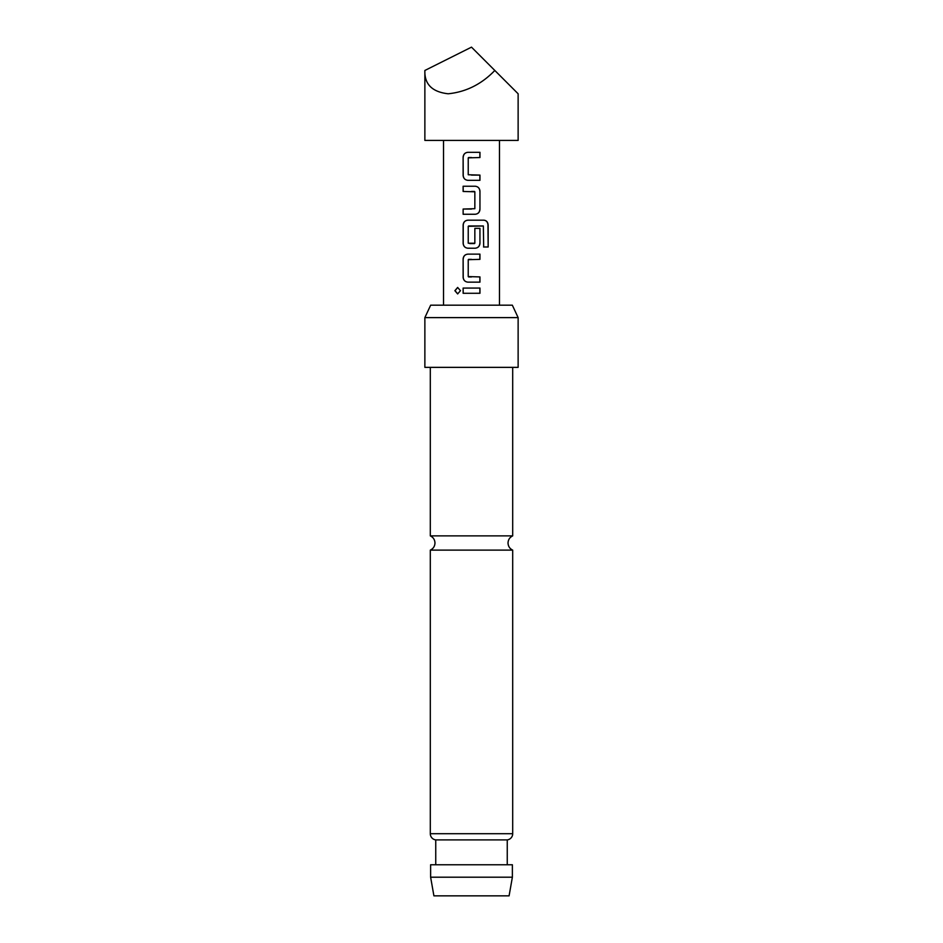 <?xml version="1.0" encoding="UTF-8"?>
<svg xmlns="http://www.w3.org/2000/svg" width="943" height="943" viewBox="0 0 943 943"><rect width="100%" height="100%" fill="white"/><g stroke="black" fill="none" stroke-linecap="round" stroke-linejoin="round"><path stroke-width="1.41" d="M454.88 290.692L457.638 287.462L460.479 290.68L457.626 293.91L454.88 290.692M457.709 293.91L455.056 290.692L457.709 287.474M430.303 367.357L430.303 535.883L512.697 535.883C509.727 537.333 508.171 539.702 508.029 543.003C508.171 546.303 509.727 548.673 512.697 550.123L512.697 833.718A6.212 6.212 0 0 1 507.251 839.895L435.749 839.895L435.749 864.766M424.869 140.413L518.131 140.413L518.131 93.781L494.816 70.466C481.59 84.198 466.054 91.966 448.184 93.781C432.13 91.966 424.362 84.198 424.869 70.466L424.869 140.413M479.963 180.325L467.881 180.325C465.005 179.983 463.426 178.357 463.119 175.445L463.119 157.175C463.414 154.239 465.005 152.625 467.893 152.306L479.975 152.318L479.963 157.528L468.235 157.87L468.235 174.75L479.963 175.103L479.963 180.325L467.881 180.325C465.052 180.007 463.484 178.38 463.213 175.445L463.119 175.445M479.952 191.111L479.952 209.393C479.669 212.316 478.089 213.943 475.201 214.261L463.131 214.261L463.131 209.04L474.848 208.698L474.848 191.806L463.119 191.464L463.119 186.243L475.201 186.231C478.054 186.573 479.645 188.199 479.952 191.111L479.952 209.393M483.676 246.995L483.358 225.978L468.235 226.332L468.235 243.211L474.848 243.211L474.848 228.371L479.952 228.371L479.952 243.341C479.669 246.276 478.089 247.891 475.201 248.221L467.893 248.209C465.017 247.879 463.426 246.253 463.131 243.341L463.131 225.059C463.402 222.124 464.993 220.497 467.893 220.191L483.983 220.191C486.541 220.521 487.92 222.147 488.144 225.059L488.156 246.995L483.676 246.995M479.963 282.146L467.881 282.146C465.017 281.816 463.426 280.201 463.119 277.277L463.119 259.007C463.402 256.072 464.993 254.445 467.893 254.138L479.952 254.138L479.952 259.36L468.235 259.702L468.223 276.582L479.963 276.924L479.963 282.146L471.5 282.146M479.975 293.273L463.131 293.285L463.119 288.075L479.963 288.063L479.975 293.273L471.5 293.285M499.484 305.178L499.484 140.413M443.516 305.178L443.516 140.413M435.749 839.895A6.212 6.212 0 0 1 430.303 833.718L430.303 550.123L512.697 550.123M509.09 895.85L433.91 895.85L430.621 877.202L512.379 877.202L509.09 895.85M424.869 317.614L430.668 305.178L512.332 305.178L518.131 317.614L424.869 317.614L424.869 367.357L518.131 367.357L518.131 317.614M507.251 839.895L507.251 864.766M512.379 877.202L512.379 864.766L430.621 864.766L430.621 877.202M512.697 367.357L512.697 535.883M424.869 70.466L471.5 47.15L494.816 70.466M463.213 293.285L463.119 288.075M479.869 288.063L479.881 293.273M463.213 288.075L471.5 288.063M467.928 282.146C465.064 281.839 463.496 280.224 463.213 277.277L463.119 277.277M479.869 276.924L479.869 282.146M471.5 276.936L468.577 276.936M471.5 259.36L468.577 259.36M470.144 254.138L479.952 254.138M479.857 254.138L479.857 259.36M463.213 277.277L463.119 259.007M463.213 259.007C463.496 256.072 465.064 254.445 467.928 254.138M483.983 220.191L483.853 220.191C486.388 220.497 487.767 222.124 487.967 225.059L488.156 246.995M487.967 246.995L483.535 246.995M473.068 248.221L467.893 248.209C465.064 247.903 463.496 246.276 463.213 243.341L463.225 225.059C463.496 222.124 465.064 220.497 467.928 220.191L474.14 220.191M479.952 228.371L479.952 243.341M479.857 243.341C479.574 246.276 478.007 247.891 475.154 248.221M469.767 243.565L474.506 243.565M483.229 225.978L468.612 225.978M479.857 209.393C479.574 212.316 478.007 213.943 475.154 214.261L475.201 214.261M475.154 186.231C478.007 186.549 479.574 188.176 479.857 191.111M463.213 191.464L463.119 186.243M463.213 186.243L471.5 186.231M471.5 191.453L474.506 191.453M463.131 214.261L463.131 209.04M463.225 209.04L471.5 209.04M475.154 214.261L471.5 214.261M471.5 175.103L479.963 175.103M479.869 175.103L479.869 180.325M468.612 157.528L471.5 157.528M471.5 152.306L479.975 152.318M479.881 152.318L479.869 157.528M463.213 175.445L463.119 157.175M463.213 157.175C463.496 154.239 465.076 152.625 467.928 152.306M430.303 833.718L512.697 833.718M430.303 535.883C433.273 537.333 434.829 539.702 434.971 543.003C434.829 546.303 433.273 548.673 430.303 550.123"/></g></svg>
